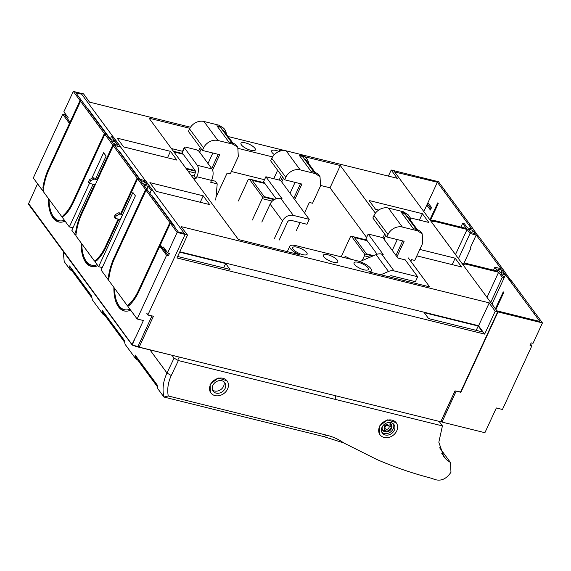<?xml version="1.0" encoding="UTF-8"?>
<svg xmlns="http://www.w3.org/2000/svg" width="571" height="571" viewBox="0 0 571 571"><rect width="100%" height="100%" fill="white"/><g stroke="black" fill="none" stroke-linecap="round" stroke-linejoin="round"><path stroke-width="0.86" d="M439.641 447.792L450.526 462.574L450.962 472.246C445.787 479.904 439.563 481.981 432.276 478.477C412.961 473.502 394.44 467.157 376.717 459.441L343.678 442.91L323.985 436.658L326.748 435.202C333.071 436.786 338.71 439.356 343.678 442.91M171.957 355.248L174.069 358.11L166.989 373.006L171.257 375.525C168.045 382.484 167.046 389.301 168.252 395.974L163.934 397.045L323.985 436.658M63.195 251.347L64.223 261.639L70.269 269.847A43.86 35.695 143.6 0 1 69.548 265.943L91.645 295.949A43.86 35.695 143.6 0 0 92.366 299.854L103.03 314.335A43.86 35.695 143.6 0 1 102.309 310.438L124.407 340.452A43.86 35.695 143.6 0 0 125.128 344.349L135.791 358.831A43.86 35.695 143.6 0 1 135.07 354.926L157.168 384.933A43.86 35.695 143.6 0 0 157.896 388.837L163.934 397.045C162.128 389.251 163.149 381.235 166.989 373.006L150.045 350.002M137.697 359.994L135.791 358.831M104.936 315.506L103.03 314.335M70.269 269.847L72.174 271.011M168.252 395.974L326.748 435.202M210.399 384.811A10.085 8.208 -36.4 0 1 218.486 378.295A10.085 8.208 -36.4 0 1 227.101 380.957A10.085 8.208 -36.4 0 1 227.558 389.058A10.085 8.208 -36.4 0 1 219.471 395.575A10.085 8.208 -36.4 0 1 210.856 392.912A10.085 8.208 -36.4 0 1 210.399 384.811M210.856 392.912L210.428 392.334L210.071 384.369L218.265 377.995L226.98 380.8M379.565 426.68A10.085 8.208 -36.4 0 1 387.652 420.163A10.085 8.208 -36.4 0 1 396.267 422.825A10.085 8.208 -36.4 0 1 396.724 430.927A10.085 8.208 -36.4 0 1 388.637 437.443A10.085 8.208 -36.4 0 1 380.022 434.781A10.085 8.208 -36.4 0 1 379.565 426.68M380.022 434.781L379.594 434.203L379.237 426.237L387.431 419.863L396.146 422.668M136.526 357.567L136.333 357.996L157.425 386.638L137.29 359.316L137.054 359.837M136.669 358.452L136.426 358.988M103.765 313.079L103.572 313.508L124.664 342.143M104.536 314.814L104.293 315.342M103.908 313.964L103.665 314.493M70.997 268.584L70.811 269.012L91.902 297.655L71.768 270.333L71.525 270.854M70.904 270.004L71.147 269.476M225.11 388.451A7.202 5.86 -36.4 0 1 219.328 393.105A7.202 5.86 -36.4 0 1 213.176 391.206A7.202 5.86 -36.4 0 1 212.847 385.418A7.202 5.86 -36.4 0 1 218.629 380.764A7.202 5.86 -36.4 0 1 224.781 382.663A7.202 5.86 -36.4 0 1 225.11 388.451M394.275 430.32A7.202 5.86 -36.4 0 1 388.494 434.974A7.202 5.86 -36.4 0 1 382.342 433.075A7.202 5.86 -36.4 0 1 382.013 427.286A7.202 5.86 -36.4 0 1 387.795 422.633A7.202 5.86 -36.4 0 1 393.947 424.531A7.202 5.86 -36.4 0 1 394.275 430.32M212.548 390.036A7.202 5.86 143.6 0 0 223.546 386.331A7.202 5.86 143.6 0 0 223.846 381.713M381.871 432.283A7.202 5.86 143.6 0 0 393.183 428.835A7.202 5.86 143.6 0 0 393.326 423.846M382.491 426.409A5.26 4.282 143.6 0 0 382.82 430.441A5.26 4.282 143.6 0 0 384.09 431.512A5.26 4.282 143.6 0 0 385.932 431.969A5.26 4.282 143.6 0 0 391.956 426.965A5.26 4.282 143.6 0 0 391.777 425.131A5.26 4.282 143.6 0 0 391.285 424.203A5.26 4.282 143.6 0 0 387.538 422.697M391.035 423.896A5.26 4.282 143.6 0 1 391.306 424.496L391.328 424.524A5.26 4.282 143.6 0 1 391.506 426.359A5.26 4.282 143.6 0 1 385.504 431.326M382.599 430.106A5.26 4.282 143.6 0 0 383.619 430.869L383.648 430.905A5.26 4.282 143.6 0 0 385.482 431.362L386.481 429.285M391.306 424.496L388.316 425.281A2.234 1.813 143.6 0 0 386.36 424.795L385.332 423.639M386.36 424.795L385.339 423.639M388.316 425.281L391.328 424.524M389.144 427.022L390.814 426.587A4.511 3.669 143.6 0 0 390.635 424.753M390.814 426.587L391.506 426.359M384.933 428.207L383.976 430.277A4.511 3.669 143.6 0 0 385.81 430.734M383.976 430.277L383.648 430.905M384.697 426.18A2.234 1.813 143.6 0 0 384.783 428.007A2.234 1.813 143.6 0 0 384.89 428.129L383.619 430.869M383.633 424.974L384.747 426.244A2.234 1.813 143.6 0 1 386.41 424.867M388.787 425.923A2.234 1.813 143.6 0 0 386.831 425.438A2.234 1.813 143.6 0 0 385.168 426.815A2.234 1.813 143.6 0 0 385.254 428.643A2.234 1.813 143.6 0 0 385.361 428.771A2.234 1.813 143.6 0 0 387.195 429.228A2.234 1.813 143.6 0 0 388.965 427.758A2.234 1.813 143.6 0 0 388.851 425.995A2.234 1.813 143.6 0 0 388.787 425.923M439.07 421.355L442.418 425.909L178.373 360.558L171.257 375.525M174.069 358.11L178.373 360.558M441.768 453.395L446.329 459.591L443.81 456.664L438.828 442.232L442.418 425.909M450.526 462.574L446.329 459.591M441.126 420.906L441.99 422.083L484.9 432.704L496.327 407.972L502.451 409.486L531.879 345.805L530.623 344.092M335.862 399.536L335.491 395.724M441.99 422.083L456.158 391.135L460.633 391.977M460.918 227.087L462.631 223.375L464.466 223.832L467.449 227.879L471.739 228.942L437.365 182.256L394.654 171.957M468.441 229.228L470.918 232.597L475.215 233.66L472.731 230.291L468.441 229.228M497.726 268.998L500.21 272.367L504.5 273.43L502.016 270.062L497.726 268.998M531.879 345.805L530.038 345.348L531.187 342.878L533.021 343.328L542.45 322.929L498.012 311.93L497.27 310.917L539.866 321.459L505.492 274.779L501.202 273.716L504.179 277.763L491.988 304.136M393.911 170.943L394.761 171.714M469.376 224.496L469.605 224.003L445.78 191.649L444.052 190.671L445.28 190.971L438.457 181.699L394.019 170.708M427.137 204.397L427.886 204.582L430.969 208.765M477.898 235.773L470.104 224.674L468.877 224.374L469.605 224.003M478.041 235.459L476.821 235.159L478.541 236.137L502.366 268.491L501.638 268.862L502.865 269.169L510.66 280.261M502.137 268.991L502.366 268.491M510.802 279.954L509.582 279.647L511.302 280.625L535.127 312.987L534.399 313.358L535.627 313.657L542.45 322.929M534.899 313.479L535.127 312.987M462.631 223.375L466.35 228.436L433.867 220.392A3.604 2.934 143.6 0 0 430.805 221.048M493.522 270.162L494.893 267.192L501.024 268.713L476.207 235.009L470.076 233.489L467.099 229.442L434.61 221.405L433.867 220.392M494.893 267.192L497.876 271.239L465.386 263.202A3.604 2.934 -36.4 0 0 462.324 263.852M490.732 302.43L502.337 277.306L498.619 272.253L466.136 264.209A3.604 2.934 143.6 0 0 463.074 264.865M502.337 277.306L504.179 277.763M460.876 392.306L498.012 311.93M505.492 274.779L504.136 277.706M500.874 272.531L502.016 270.062M472.731 230.291L471.589 232.761M423.818 211.563L426.794 205.132L430.391 210.021L431.533 207.551L427.936 202.662L437.365 182.256M426.794 205.132L427.936 202.662M498.619 272.253L487.006 297.377M430.398 220.499L438.228 203.554L437.729 202.883L429.899 219.821M476.207 235.009L470.49 247.371L470.989 248.05L464.002 263.16M458.47 258.613L470.076 233.489M495.921 309.475L503.75 292.538L503.251 291.867L495.428 308.804M431.548 222.062A3.604 2.934 -36.4 0 1 434.61 221.405M467.099 229.442L455.487 254.566M442.339 421.041L441.59 420.035L455.066 390.871M151.986 315.856L138.132 346.105L137.24 346.369L132.679 345.134L132.479 344.656L135.291 337.718L132.008 344.484A0.721 0.585 143.6 0 0 132.379 345.098L137.347 346.447A0.721 0.721 0 0 0 138.182 346.062L138.182 345.997M81.046 93.323L185.075 234.474L187.524 235.081L176.953 257.956L484.643 334.114L495.214 311.238L497.662 311.845L460.526 392.22L455.008 390.857L440.726 421.769L139.167 347.132L153.449 316.22L147.853 315.021L152.164 316.091M179.251 357.053L178.28 359.116M149.845 193.326L151.201 190.4L153.035 190.85L145.591 180.743L139.46 179.223L114.643 145.519L120.774 147.032L113.322 136.926L111.488 136.469L114.464 140.516L110.174 139.452L75.8 92.773L81.931 94.286L81.26 93.38L73.288 91.403L80.04 100.575L70.04 122.215L67.564 118.839L70.354 123.286M139.103 290.96L138.46 290.596L169.887 222.583L171.607 223.561L170.386 223.261L177.138 232.426L185.104 234.403L184.433 233.489L178.302 231.976L143.928 185.29L148.217 186.353L151.201 190.4M28.636 203.633L132.008 344.484M28.557 203.761L37.572 183.776M135.391 337.846L143.392 320.531L137.14 318.989L166.568 255.301L168.402 255.758L167.731 254.852L168.566 253.046M113.886 287.406A36.016 17.337 -76.1 0 0 124.15 310.931A36.016 17.337 -76.1 0 0 130.631 310.153M81.125 242.918A36.016 17.337 -76.1 0 0 91.389 266.436A36.016 17.337 -76.1 0 0 97.869 265.665M48.364 198.422A36.016 17.337 -76.1 0 0 58.627 221.948A36.016 17.337 -76.1 0 0 65.108 221.17M43.225 190.678L42.525 190.5L43.096 189.265L43.303 189.986A34.574 16.645 103.9 0 0 43.153 191.356L61.754 216.616L62.674 216.844M70.197 123.629L69.469 123.45L62.717 114.279L33.296 177.966L42.525 190.5M167.731 254.852L161.043 246.436L159.816 246.137L166.568 255.301M159.816 246.137L138.96 291.274A36.016 17.337 103.9 0 1 129.282 305.299L128.689 304.486L129.838 304.771M138.46 290.596A34.574 16.645 103.9 0 1 130.73 302.53A34.574 16.645 103.9 0 1 128.689 304.486M169.887 222.583L146.062 190.229L114.635 258.242A34.574 16.645 103.9 0 0 109.632 273.88A34.574 16.645 103.9 0 0 108.982 277.734L108.39 276.928A36.016 17.337 103.9 0 1 114.143 257.564L145.562 189.558L137.625 178.766L121.623 213.39L122.565 214.667L120.281 219.621L115.085 218.308L116.213 215.859L119.76 214.018L122.565 214.667M118.904 219.271L106.199 246.779A36.016 17.337 103.9 0 1 96.52 260.804L95.921 259.998L97.077 260.283M118.183 219.093L105.699 246.108A34.574 16.645 103.9 0 1 97.969 258.042A34.574 16.645 103.9 0 1 95.921 259.998M120.895 213.219L137.126 178.095L113.301 145.741L81.874 213.747A34.574 16.645 103.9 0 0 76.864 229.392A34.574 16.645 103.9 0 0 76.221 233.246L75.629 232.44A36.016 17.337 103.9 0 1 81.375 213.076L94.522 184.633L89.319 183.32L90.454 180.871L93.994 179.03L96.806 179.687L95.864 178.402L93.052 177.752L93.994 179.03M66.008 214.032L65.201 213.554A34.574 16.645 103.9 0 0 72.938 201.613L104.365 133.607L106.085 134.585L104.864 134.278L112.801 145.063L96.806 179.687M104.864 134.278L73.438 202.291A36.016 17.337 103.9 0 1 63.759 216.316L63.16 215.51L64.316 215.795M65.201 213.554A34.574 16.645 103.9 0 1 63.16 215.51M104.365 133.607L80.54 101.245L49.113 169.259A34.574 16.645 103.9 0 0 44.103 184.897A34.574 16.645 103.9 0 0 43.46 188.751L42.868 187.945A36.016 17.337 103.9 0 1 48.614 168.581L69.469 123.45M89.454 183.355L69.334 226.901L62.382 217.465L62.953 216.231L62.496 216.052A34.574 16.645 103.9 0 1 61.754 216.616M91.724 178.438L103.615 152.714L106.099 156.083L95.792 178.388M75.986 235.166L75.286 234.995L71.818 230.277L93.073 184.269M75.286 234.995L75.857 233.76L76.064 234.481A34.574 16.645 103.9 0 0 75.914 235.844L94.515 261.104L95.436 261.332M108.747 279.654L108.047 279.483L101.103 270.047L135.384 195.853L132.9 192.484L98.619 266.678L95.143 261.961L95.714 260.719L95.257 260.547A34.574 16.645 103.9 0 1 94.515 261.104M108.047 279.483L108.626 278.248L108.825 278.969A34.574 16.645 103.9 0 0 108.676 280.34L127.276 305.599L128.197 305.82M137.14 318.989L127.904 306.449L128.475 305.214L128.018 305.035A34.574 16.645 103.9 0 1 127.276 305.599M62.717 114.279L64.559 114.735L67.571 118.825L68.135 117.605L63.859 111.809L73.288 91.403M64.559 114.735L65.123 113.515M65.23 115.649L65.793 114.428M80.54 101.245L81.268 100.874L80.04 100.575M112.801 145.063L114.029 145.369L113.301 145.741M137.625 178.766L138.846 179.073L137.126 178.095M146.062 190.229L146.79 189.857L145.562 189.558M117.94 145.234L115.456 141.865L111.167 140.801L113.65 144.17L117.94 145.234M140.452 180.572L142.936 183.941L147.225 185.004L144.741 181.635L140.452 180.572M109.075 277.099L108.39 276.928M115.085 218.308L114.136 217.03L115.271 214.575L118.818 212.733L121.623 213.39M76.314 232.604L75.629 232.44M110.132 139.395L111.488 136.469M43.553 188.116L42.868 187.945M168.402 255.758L169.544 253.288L167.71 252.832L163.442 247.036L162.871 248.271L160.387 244.902L170.386 223.261M167.71 252.832L177.138 232.426M129.952 309.232A34.724 16.709 103.9 0 1 116.919 301.931L117.433 303.172A36.016 17.337 -76.1 0 0 124.706 311.045M98.619 266.678L102.245 267.571M97.191 264.744A34.724 16.709 103.9 0 1 84.158 257.435L84.672 258.677A36.016 17.337 -76.1 0 0 91.945 266.557M69.334 226.901L72.96 227.8M64.43 220.249A34.724 16.709 103.9 0 1 51.397 212.947L51.911 214.189A36.016 17.337 -76.1 0 0 59.177 222.062M143.599 184.105L144.741 181.635M114.314 144.335L115.456 141.865M70.426 123.122L70.04 122.215M98.647 145.969L99.29 146.333M90.917 164.448L90.282 164.084L91.003 164.262M87.42 170.265L88.062 170.629M86.721 173.534L86.078 173.177L86.806 173.356M89.319 183.32L88.377 182.042L89.511 179.594L93.052 177.752M131.416 190.457L132.051 190.821M123.679 208.936L123.043 208.579L123.764 208.758M98.776 258.52L97.969 258.042M118.818 212.733L119.76 214.018M164.812 235.316L164.177 234.952M156.447 253.431L155.804 253.067L156.525 253.246M153.585 259.612L152.949 259.248M152.243 262.517L151.608 262.153L152.329 262.332M131.537 303.015L130.73 302.53M161.043 246.436L160.387 244.902M164.698 248.742L164.134 249.962M146.868 189.279L148.217 186.353M115.271 214.575L116.213 215.859M90.454 180.871L89.511 179.594M163.52 249.812L162.871 248.271M116.919 301.931A34.724 16.709 103.9 0 1 114.564 288.326M84.158 257.435A34.724 16.709 103.9 0 1 81.803 243.838M51.397 212.947A34.724 16.709 103.9 0 1 49.042 199.343M71.225 269.598A43.218 35.174 -36.4 0 1 70.833 267.699L91.653 295.978M276.164 198.794L263.581 181.706L265.865 176.76L280.575 180.4L309.239 219.328L306.955 224.275L291.017 220.327A2.884 2.348 143.6 0 0 287.427 222.198L279.14 240.127M309.239 219.328L293.308 215.381A8.644 7.038 143.6 0 0 282.524 220.984L274.237 238.914M265.865 176.76L282.124 198.836L280.896 198.53A8.644 7.038 143.6 0 0 270.112 204.132L261.825 222.062M351.329 259.362L345.641 256.615L343.663 257.464M359.837 261.604L376.075 254.609A8.644 7.038 -36.4 0 1 381.606 254.045L394.019 270.897A8.644 7.038 143.6 0 0 388.487 271.461L380.778 274.779M394.019 270.897L417.672 276.749L405.267 259.898L397.908 258.078L382.891 237.686L368.181 234.046L383.198 254.438L381.606 254.045M388.401 276.671L389.886 276.029A2.884 2.348 143.6 0 1 391.727 275.843L415.388 281.696L417.672 276.749M368.181 234.046L365.897 238.992L377.117 254.223M478.198 326.041L424.26 312.687L428.6 318.589L482.538 331.937L478.198 326.041L476.193 330.366M484.643 334.114L478.534 325.82L489.254 302.873L181.078 226.594L187.524 235.081M478.584 325.72L179.815 251.775M177.638 256.472L230.013 269.433L225.673 263.538L179.644 252.146M225.673 263.538L223.675 267.87M388.359 176.196L391.221 170.008L397.28 178.402M89.59 102.245L83.53 93.858L81.082 93.251M397.323 178.302L302.259 154.884M285.179 150.658L228.1 136.526M190.528 127.233L89.64 102.152M495.214 311.238L489.104 302.944M200.264 202.262L203.233 195.832L209.685 204.596L156.361 191.399L149.909 182.634L203.233 195.832M170.472 151.344L117.148 138.146L123.6 146.911L176.924 160.108L170.472 151.344L167.496 157.774M241.426 144.927A7.923 2.577 24.8 0 0 249.027 149.73A7.923 2.577 24.8 0 0 255.365 149.916A7.923 2.577 24.8 0 0 254.916 148.267A7.923 2.577 24.8 0 0 247.314 143.457A7.923 2.577 24.8 0 0 240.976 143.271A7.923 2.577 24.8 0 0 241.426 144.927M189.879 128.311L149.081 118.211L238.428 239.549L299.325 254.623A11.163 3.633 -155.2 0 1 289.79 246.229A11.163 3.633 -155.2 0 1 296.078 245.687L357.367 260.854A11.163 3.633 -155.2 0 1 367.567 265.536A11.163 3.633 -155.2 0 1 371.357 270.768A11.163 3.633 -155.2 0 1 368.773 271.81L429.663 286.878L408.344 257.928M182.506 151.286L171.414 148.546M272.56 156.904L238.5 148.474M264.501 179.715L231.398 171.521M280.561 150.987A11.163 3.633 24.8 0 0 279.419 150.473L281.025 150.865M281.746 175.847L281.168 175.711M305.385 156.897L340.309 165.54L330.024 187.802L320.731 185.496M366.603 237.472L330.024 187.802M340.309 165.54L375.39 213.183M410.128 217.822L428.835 222.454L422.383 213.69L369.059 200.492L375.511 209.257L378.709 210.049M422.383 213.69L419.407 220.12M416.851 255.872L461.596 266.95L455.144 258.185L452.175 264.616M419.821 249.441L455.144 258.185M367.96 267.749A7.923 2.577 -155.2 0 1 368.409 269.405A7.923 2.577 -155.2 0 1 362.071 269.219A7.923 2.577 -155.2 0 1 354.477 264.416A7.923 2.577 -155.2 0 1 354.027 262.76A7.923 2.577 -155.2 0 1 360.365 262.945A7.923 2.577 -155.2 0 1 367.96 267.749M279.083 151.479A7.923 2.577 24.8 0 0 271.625 150.858A7.923 2.577 24.8 0 0 272.074 152.514A7.923 2.577 24.8 0 0 274.38 154.62M293.187 249.242A7.923 2.577 -155.2 0 1 292.73 247.586A7.923 2.577 -155.2 0 1 299.068 247.778A7.923 2.577 -155.2 0 1 306.67 252.582A7.923 2.577 -155.2 0 1 307.119 254.238A7.923 2.577 -155.2 0 1 300.781 254.045A7.923 2.577 -155.2 0 1 293.187 249.242M323.828 256.829A7.923 2.577 -155.2 0 1 323.379 255.173A7.923 2.577 -155.2 0 1 329.717 255.358A7.923 2.577 -155.2 0 1 337.311 260.162A7.923 2.577 -155.2 0 1 337.768 261.818A7.923 2.577 -155.2 0 1 331.43 261.632A7.923 2.577 -155.2 0 1 323.828 256.829M165.847 250.298L165.283 251.518M152.029 196.288L152.207 195.882L175.047 226.894L174.862 227.294M119.26 151.793L119.446 151.394L140.052 179.373M87.491 108.654L87.677 108.254L110.317 138.996M106.563 133.899L106.377 134.299M391.221 170.008L393.669 170.615L497.662 311.845M146.718 313.201L147.932 314.849L185.075 234.474M139.167 347.132L138.253 345.898M366.646 240.013L351.479 236.258L350.416 236.822L341.158 256.843M351.479 236.258L364.491 253.917L364.412 255.829L362.221 260.576M372.863 255.994L364.491 253.917M373.677 255.644L366.446 253.852L354.427 237.536L367.146 240.684M402.683 240.912L395.967 255.437M410.806 261.268L411.555 259.641L414.739 260.433L422.74 243.118L422.212 233.86L417.508 230.798L402.369 227.051A11.527 9.379 143.6 0 0 387.987 234.517L386.845 236.994L404.132 241.269L396.959 256.786M407.508 217.423L407.83 216.716L406.802 216.466M407.83 216.716L417.408 229.72M392.263 250.412L397.273 239.57M370.022 257.214L364.412 255.829M385.675 235.402L383.955 239.128M384.683 234.053L382.963 237.779M410.742 220.67A11.527 9.379 143.6 0 0 409.207 216.195L408.215 214.846L403.504 211.791L388.366 208.044A11.527 9.379 143.6 0 0 373.991 215.51L372.849 217.979L386.845 236.994M409.207 216.195A11.527 9.379 143.6 0 0 404.504 213.14L401.313 212.348A11.527 9.379 -36.4 0 1 406.024 215.41L416.33 229.406M422.212 233.86L421.22 232.511A11.527 9.379 143.6 0 0 416.516 229.449L413.325 228.664L401.313 212.348M264.387 182.799L249.284 179.058L248.214 179.622L238.328 201.013M249.284 179.058L262.289 196.724L262.217 198.637L252.332 220.028M274.223 199.679L262.289 196.724M274.922 199.3L264.245 196.652L252.232 180.343L264.88 183.477M300.482 183.712L293.751 198.287M304.521 212.919L309.354 202.448L312.544 203.233L320.545 185.925L320.017 176.66L315.306 173.605L300.168 169.858A11.527 9.379 143.6 0 0 285.793 177.324L284.651 179.794L301.931 184.076L294.743 199.636M305.307 160.23L305.635 159.523L304.6 159.266M305.635 159.523L315.206 172.528M290.047 193.262L295.071 182.377M272.288 201.128L262.217 198.637M283.48 178.209L281.739 181.978M282.481 176.86L280.739 180.629M308.54 163.477A11.527 9.379 143.6 0 0 307.012 159.002L306.02 157.653L301.31 154.591L286.171 150.844A11.527 9.379 143.6 0 0 271.789 158.31L270.647 160.786L284.651 179.794M296.213 230.891L300.06 222.569M307.012 159.002A11.527 9.379 143.6 0 0 302.302 155.94L299.111 155.155A11.527 9.379 -36.4 0 1 303.822 158.21L314.136 172.214M320.017 176.66L319.025 175.311A11.527 9.379 143.6 0 0 314.314 172.256L311.131 171.464L299.111 155.155M182.713 153.57L173.42 151.272M195.318 171.129L186.431 168.93M195.161 170.543L185.932 168.259M183.212 154.241L173.919 151.943M218.25 154.348L211.698 168.538M215.981 197.202L227.13 173.077L230.313 173.869L238.314 156.554L237.786 147.297L233.075 144.235L217.936 140.487A11.527 9.379 143.6 0 0 203.561 147.953L202.42 150.43L219.699 154.705L212.59 170.094M223.075 130.859L223.404 130.152L222.369 129.903M223.404 130.152L232.975 143.157M207.994 163.506L212.847 153.007M195.203 173.034L188.166 171.293M201.249 148.838L199.686 152.221M200.257 147.489L198.629 151.008M226.316 134.106A11.527 9.379 143.6 0 0 224.781 129.631L223.789 128.282L219.078 125.227L203.94 121.48A11.527 9.379 143.6 0 0 189.565 128.946L188.423 131.416L202.42 150.43M224.781 129.631A11.527 9.379 143.6 0 0 220.071 126.576L216.887 125.784A11.527 9.379 -36.4 0 1 221.598 128.846L231.905 142.843M237.786 147.297L236.794 145.948A11.527 9.379 143.6 0 0 232.083 142.886L228.9 142.1L216.887 125.784M191.035 175.19L193.983 175.918L195.974 178.616L196.831 176.76L211.541 180.4L210.685 182.256L217.216 183.876L215.717 200.036M184.333 147.339A2.884 0.935 24.8 0 0 184.497 147.939L197.28 165.297L211.991 168.937L199.208 151.579A2.884 0.935 24.8 0 0 195.76 149.623L185.953 147.197A2.884 0.935 24.8 0 0 184.333 147.339L182.049 152.286A2.884 0.935 24.8 0 0 182.213 152.885L194.996 170.244A2.884 1.385 103.9 0 1 194.847 174.062L193.983 175.918M211.598 180.279L215.231 181.178L217.216 183.876M193.019 177.888L195.974 178.616M197.28 165.297A8.644 4.161 103.9 0 1 196.831 176.76M211.991 168.937A8.644 4.161 103.9 0 1 211.541 180.4M136.755 358.581A43.218 35.174 -36.4 0 1 136.355 356.682L157.175 384.954M103.993 314.086A43.218 35.174 -36.4 0 1 103.594 312.194L124.414 340.466M466.136 264.209L465.386 263.202M137.625 346.469L138.91 346.783M169.666 354.398L169.137 354.67L169.666 354.398M138.132 346.105L138.739 344.877M135.762 346.033L135.248 346.283A0.721 0.585 -36.4 0 1 134.856 345.798M28.55 203.99A0.721 0.585 143.6 0 0 28.636 204.411L132.094 344.913A0.721 0.721 0 0 0 132.493 345.184L132.679 345.134M82.103 213.254L81.375 213.076M49.342 168.766L48.614 168.581M72.938 201.613L73.58 201.977M105.699 246.108L106.342 246.472M114.864 257.742L114.143 257.564M270.112 204.132L282.524 220.984M280.896 198.53L293.308 215.381M376.075 254.609L388.487 271.461M277.642 170.279L273.745 178.709M373.991 215.51L387.987 234.517M388.366 208.044L402.369 227.051M403.504 211.791L404.504 213.14M416.516 229.449L417.508 230.798M271.789 158.31L285.793 177.324M286.171 150.844L300.168 169.858M301.31 154.591L302.302 155.94M314.314 172.256L315.306 173.605M189.565 128.946L203.561 147.953M203.94 121.48L217.936 140.487M219.078 125.227L220.071 126.576M232.083 142.886L233.075 144.235M182.213 152.885L184.497 147.939M124.664 342.165L104.529 314.821M384.783 428.007L385.254 428.643M388.43 425.424L388.851 425.995M134.706 345.762L134.949 346.09A0.721 0.721 0 0 0 135.356 346.361L170.715 354.941M31.641 196.952L28.557 203.69A0.721 0.721 0 0 0 28.636 204.411M91.931 297.848L71.732 270.411M289.79 246.229L287.292 251.64M279.162 180.051L281.353 175.318M371.357 270.768L370.658 272.274M157.46 386.824L137.254 359.395M124.699 342.336L104.493 314.899"/></g></svg>
